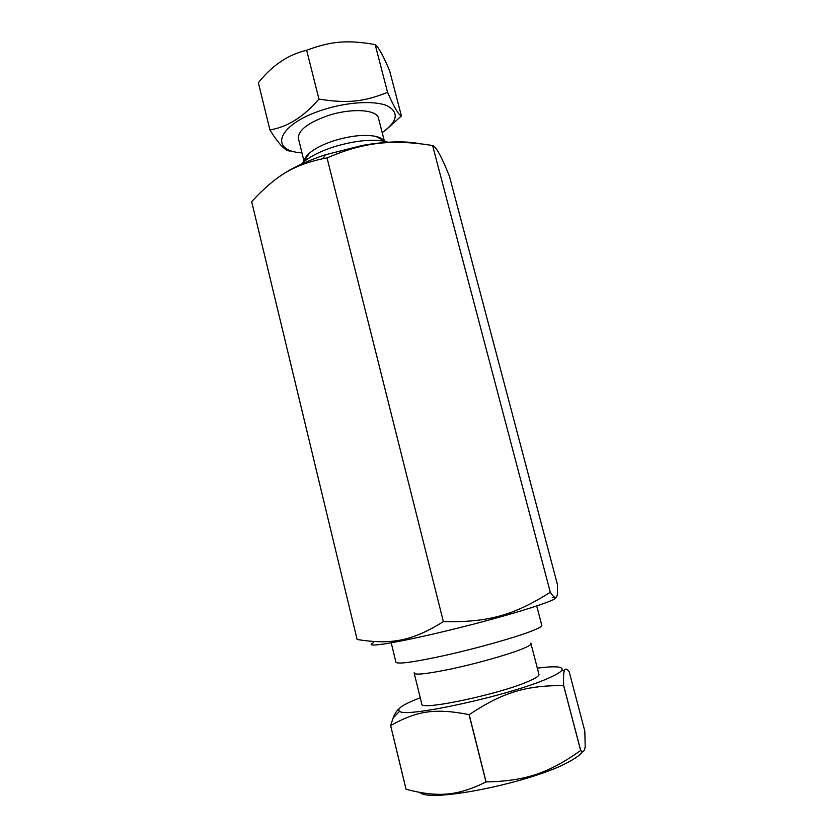 <?xml version="1.0" encoding="UTF-8"?>
<svg xmlns="http://www.w3.org/2000/svg" width="837" height="837" viewBox="0 0 837 837"><rect width="100%" height="100%" fill="white"/><g stroke="black" fill="none" stroke-linecap="round" stroke-linejoin="round"><path stroke-width="1.26" d="M373.448 642.722C361.751 648.455 395.828 643.234 448.81 630.313C513.981 614.62 569.652 596.467 552.305 597.472M327.047 157.921C340.199 152.24 352.304 148.243 363.363 145.91C383.451 141.307 406.52 141.191 432.583 145.544C435.972 146.339 441.601 156.592 449.459 176.325L557.526 584.864L557.515 592.136C557.296 599.125 554.889 599.177 550.296 592.282C513.96 615.164 488.62 622.571 443.369 621.64C411.71 641.32 391.088 644.846 357.117 639.51L251.665 201.654C275.342 176.168 292.605 165.287 323.072 158.653L327.047 157.921L443.369 621.64M432.583 145.544L550.296 592.282M276.691 178.563C288.231 169.744 304.459 161.813 325.405 154.772L362.484 145.397C386.098 141.338 405.192 140.783 419.766 143.734M269.922 129.923L258.361 82.758C272.109 65.401 288.21 54.562 306.656 50.262C331.525 40.992 347.732 39.799 375.164 44.602C378.512 47.113 383.336 55.828 389.623 70.758L401.404 115.924C398.83 115.339 394.227 107.471 387.573 92.342C363.718 101.863 347.439 103.621 318.939 99.09C303.716 116.803 287.373 127.088 269.922 129.923C278.69 144.1 285.417 151.152 290.104 151.058M318.939 99.09L306.656 50.262M375.164 44.602L387.573 92.342M386.38 129.515L401.404 115.924M382.206 132.633C397.575 121.449 399.322 112.535 387.437 105.901C375.07 100.388 348.004 101.8 323.678 109.616C277.894 123.75 267.788 150.733 301.99 152.93M384.329 140.898L378.491 118.268C377.089 109.521 351.624 107.827 328.25 115.537C307.838 122.767 297.899 130.436 298.422 138.534L304.04 161.206M385.438 141.484L375.918 136.421C379.831 137.352 382.478 138.754 383.869 140.647C382.467 138.754 379.82 137.352 375.928 136.421C364.89 134.255 351.101 135.625 334.549 140.532C323.406 144.142 314.994 148.379 309.313 153.276C306.321 155.944 304.668 158.444 304.333 160.767C304.658 158.444 306.321 155.944 309.313 153.276L303.35 162.252C310.297 156.31 320.665 151.11 334.455 146.663C354.951 140.606 371.942 138.879 385.438 141.484L389.079 142.552M300.305 165.339L303.35 162.252M414.284 673.597L421.785 704.043C419.578 711.052 499.103 694.375 528.304 681.391C535.722 678.221 539.269 675.888 538.955 674.402L531.066 644.051M420.237 697.776C403.214 704.346 396.34 708.845 399.605 711.283C405.432 718.272 510.988 695.139 548.151 678.305C555.956 674.915 560.549 672.226 561.909 670.217C563.615 666.514 555.423 665.823 537.333 668.146M399.05 708.813C396.916 710.362 394.949 713.406 393.128 717.937L390.649 725.574C416.554 711.011 434.853 707.861 469.076 714.631L469.191 714.61C503.414 692.053 525.772 685.524 563.604 685.545L563.667 685.524C563.343 677.824 563.552 672.969 564.295 670.96C565.069 668.355 566.67 668.512 569.097 671.41L584.812 731.099L585.178 746.185C584.864 750.998 583.379 752.442 580.711 750.527L563.667 685.524M564.4 670.657L562.401 670.374M469.076 714.631L485.983 781.978C456.803 796.259 437.688 797.41 406.091 789.322L390.649 725.574M563.604 685.545L580.648 750.559C548.486 773.158 526.054 780.973 486.098 781.957L469.191 714.61M406.06 789.312L390.617 725.564M419.996 792.524C430.113 803.227 534.341 781.936 569.798 761.304C576.745 757.495 581.024 754.189 582.604 751.385M536.726 605.998L541.801 625.396C542.052 626.589 537.636 628.869 528.534 632.238C511.072 638.662 476.441 648.34 446.602 655.068C414.974 661.983 398.088 664.4 395.964 662.297L391.203 642.816M414.2 672.686C413.562 675.428 426.117 674.141 451.875 668.815C476.19 663.595 505.527 655.371 520.248 649.7C528.9 646.342 532.384 644.176 530.7 643.203M325.405 154.772L323.072 158.653M362.484 145.397L363.363 145.91M399.605 711.283L393.128 717.937M561.909 670.217L564.295 670.96"/></g></svg>
